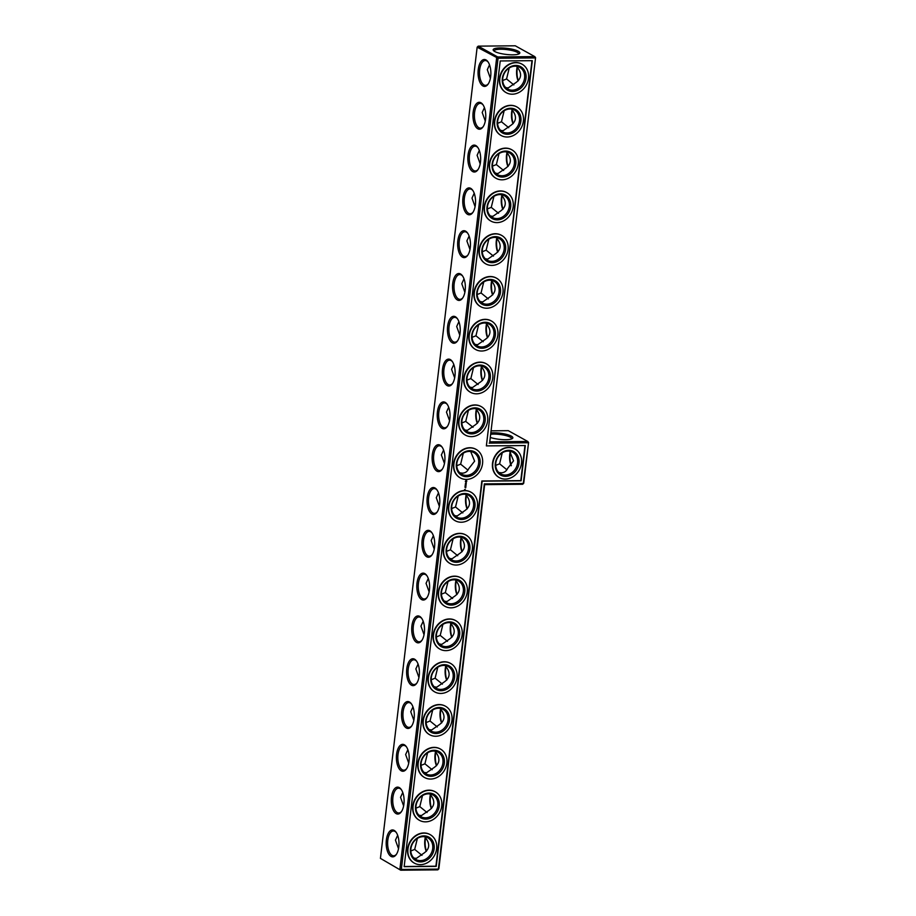 <?xml version="1.0" encoding="UTF-8"?>
<svg xmlns="http://www.w3.org/2000/svg" width="916" height="916" viewBox="0 0 916 916"><rect width="100%" height="100%" fill="white"/><g stroke="black" fill="none" stroke-linecap="round" stroke-linejoin="round"><path stroke-width="1.37" d="M489.762 441.821L535.574 57.628L489.762 441.821L527.765 441.478L508.288 430.669L491.079 430.829M490.827 432.902A13.465 3.08 -173.2 0 1 511.334 436.13A13.465 3.08 -173.2 0 1 512.399 438.512A13.465 3.08 -173.2 0 1 490.289 437.459M518.341 80.7A13.465 6.412 89.5 0 1 517.471 67.292M513.235 123.5A13.465 6.412 89.5 0 1 512.376 110.092M508.14 166.311A13.465 6.412 89.5 0 1 507.269 152.903M503.033 209.111A13.465 6.412 89.5 0 1 502.163 195.703M497.926 251.911A13.465 6.412 89.5 0 1 497.056 238.504M492.819 294.712A13.465 6.412 89.5 0 1 491.961 281.304M487.724 337.523A13.465 6.412 89.5 0 1 486.854 324.115M482.618 380.323A13.465 6.412 89.5 0 1 481.747 366.915M477.511 423.123A13.465 6.412 89.5 0 1 476.641 409.715M489.201 443.138L528.131 442.772L527.765 441.478L528.578 442.497L523.276 483.522L484.335 483.877L438.398 869.101L401.334 869.444L400.716 870.2L437.791 869.857L438.844 868.826L437.791 869.857M490.667 434.264A12.4 2.84 -173.2 0 1 510.269 437.172A12.4 2.84 -173.2 0 1 511.678 438.741A12.4 2.84 -173.2 0 1 511.632 438.913M515.284 45.8L534.761 56.609L497.697 56.952L478.209 46.143L515.284 45.8M535.574 57.628L534.761 56.609L535.127 57.914L498.064 58.246L401.334 869.444L399.903 869.181L496.632 57.983L497.697 56.952L498.064 58.246L477.156 47.174L380.426 858.372L400.716 870.2L380.426 858.372M518.147 80.917A12.4 5.908 89.5 0 1 517.174 66.96M513.04 123.717A12.4 5.908 89.5 0 1 512.067 109.76M507.945 166.517A12.4 5.908 89.5 0 1 506.972 152.56M502.838 209.329A12.4 5.908 89.5 0 1 501.865 195.371M497.731 252.129A12.4 5.908 89.5 0 1 496.758 238.171M492.625 294.929A12.4 5.908 89.5 0 1 491.652 280.972M487.53 337.729A12.4 5.908 89.5 0 1 486.545 323.772M482.423 380.541A12.4 5.908 89.5 0 1 481.45 366.583M477.316 423.341A12.4 5.908 89.5 0 1 476.343 409.383M532.31 60.674L486.373 445.897L525.315 445.542L521.112 480.808L482.171 481.163L436.234 866.387L404.151 866.685L500.228 60.96L532.31 60.674M528.578 442.497L523.723 483.247L522.67 484.278L484.656 484.633L484.335 483.877M510.475 452.16A13.465 6.412 -90.5 0 0 510.189 454.015A13.465 6.412 -90.5 0 0 511.346 465.568M498.739 472.461L501.235 472.805C504.212 472.713 506.365 471.213 507.693 468.294L513.555 460.828L509.628 451.164M512.697 54.811A13.431 3.08 6.8 0 0 519.361 53.643A13.431 3.08 6.8 0 0 506.857 48.319A13.431 3.08 6.8 0 0 493.449 50.552A13.431 3.08 6.8 0 0 512.697 54.811M505.735 87.581L508.22 87.925L514.655 83.448C521.788 78.971 522.464 73.314 516.681 66.444L516.601 66.296M513.853 84.902L506.571 78.959L502.701 80.528M509.25 67.979L506.571 78.959M500.628 130.393L503.113 130.736L509.548 126.248C516.681 121.782 517.357 116.114 511.575 109.256L511.506 109.096M508.746 127.702L501.464 121.759L497.594 123.339M504.144 110.779L501.464 121.759M495.522 173.193L498.006 173.536L504.441 169.048C511.575 164.582 512.25 158.915 506.468 152.056L506.399 151.907M503.651 170.502L496.358 164.571L492.487 166.139M499.037 153.59L496.358 164.571M490.426 215.993L492.911 216.336L499.335 211.848C506.479 207.382 507.155 201.715 501.361 194.856L501.292 194.707M498.544 213.302L491.262 207.371L487.381 208.94M493.942 196.39L491.262 207.371M485.32 258.793L487.804 259.136L494.239 254.659C501.373 250.183 502.048 244.526 496.266 237.656L496.186 237.507M493.438 256.114L486.156 250.171L482.285 251.74M488.835 239.191L486.156 250.171M480.213 301.604L482.698 301.948L489.133 297.46C496.266 292.994 496.941 287.326 491.159 280.456L491.09 280.307M488.331 298.914L481.049 292.971L477.179 294.54M483.728 281.991L481.049 292.971M475.106 344.405L477.591 344.748L484.026 340.26C491.159 335.794 491.835 330.126 486.053 323.268L485.984 323.119M483.236 341.714L475.942 335.783L472.072 337.351M478.621 324.802L475.942 335.783M470 387.205L472.496 387.548L478.919 383.06C486.064 378.594 486.74 372.926 480.946 366.068L480.877 365.919M478.129 384.514L470.847 378.583L466.965 380.151M473.526 367.602L470.847 378.583M464.904 430.005L467.389 430.348L473.812 425.871C480.957 421.394 481.633 415.727 475.851 408.868L475.77 408.719M473.022 427.325L465.74 421.383L461.87 422.952M468.42 410.402L465.74 421.383M484.656 484.633L438.844 868.826M531.967 60.674L486.373 445.897M524.971 445.542L520.78 480.625L481.839 480.98L435.913 866.204L404.174 866.502M522.67 484.278L523.723 483.247M510.178 451.828A12.4 5.908 -90.5 0 0 509.743 454.29A12.4 5.908 -90.5 0 0 511.151 465.786M502.254 452.848L499.586 463.805L506.892 469.771M508.105 451.061A12.4 10.523 -61 0 1 512.697 452.206A12.4 10.523 -61 0 1 515.88 468.156A12.4 10.523 -61 0 1 500.663 473.893A12.4 10.523 -61 0 1 496.369 460.485A12.4 10.523 -61 0 1 508.105 451.061M470.687 451.519L474.614 461.183L468.752 468.649C467.423 471.568 465.271 473.068 462.305 473.16L459.809 472.816M463.313 453.202L460.645 464.16L467.95 470.126M495.705 465.385L499.586 463.805M477.156 47.174L478.209 46.143M518.593 54.044A12.366 2.828 6.8 0 0 518.639 53.861A12.366 2.828 6.8 0 0 506.697 49.59A12.366 2.828 6.8 0 0 494.09 50.941A12.366 2.828 6.8 0 0 494.09 51.113M515.101 66.192A12.4 10.523 -61 0 1 519.693 67.337A12.4 10.523 -61 0 1 522.876 83.287A12.4 10.523 -61 0 1 507.659 89.024A12.4 10.523 -61 0 1 503.365 75.616A12.4 10.523 -61 0 1 515.101 66.192M489.522 64.853L487.301 69.696L490.392 78.261M510.006 108.993A12.4 10.523 -61 0 1 514.586 110.138A12.4 10.523 -61 0 1 517.78 126.087A12.4 10.523 -61 0 1 502.552 131.824A12.4 10.523 -61 0 1 498.258 118.416A12.4 10.523 -61 0 1 510.006 108.993M484.427 107.653L482.194 112.496L485.285 121.061M504.899 151.804A12.4 10.523 -61 0 1 509.479 152.938A12.4 10.523 -61 0 1 512.674 168.887A12.4 10.523 -61 0 1 497.457 174.624A12.4 10.523 -61 0 1 493.151 161.216A12.4 10.523 -61 0 1 504.899 151.804M479.32 150.453L477.099 155.296L480.19 163.861M499.793 194.604A12.4 10.523 -61 0 1 504.384 195.749A12.4 10.523 -61 0 1 507.567 211.699A12.4 10.523 -61 0 1 492.35 217.436A12.4 10.523 -61 0 1 488.056 204.016A12.4 10.523 -61 0 1 499.793 194.604M474.213 193.253L471.992 198.108L475.083 206.661M494.686 237.404A12.4 10.523 -61 0 1 499.277 238.549A12.4 10.523 -61 0 1 502.46 254.499A12.4 10.523 -61 0 1 487.243 260.236A12.4 10.523 -61 0 1 482.95 246.828A12.4 10.523 -61 0 1 494.686 237.404M469.106 236.065L466.885 240.908L469.977 249.473M489.591 280.204A12.4 10.523 -61 0 1 494.171 281.349A12.4 10.523 -61 0 1 497.365 297.299A12.4 10.523 -61 0 1 482.137 303.036A12.4 10.523 -61 0 1 477.843 289.628A12.4 10.523 -61 0 1 489.591 280.204M464.011 278.865L461.779 283.708L464.87 292.273M484.484 323.016A12.4 10.523 -61 0 1 489.064 324.15A12.4 10.523 -61 0 1 492.258 340.099A12.4 10.523 -61 0 1 477.041 345.836A12.4 10.523 -61 0 1 472.736 332.428A12.4 10.523 -61 0 1 484.484 323.016M458.905 321.665L456.683 326.508L459.775 335.073M479.377 365.816A12.4 10.523 -61 0 1 483.969 366.961A12.4 10.523 -61 0 1 487.152 382.911A12.4 10.523 -61 0 1 471.935 388.636A12.4 10.523 -61 0 1 467.641 375.228A12.4 10.523 -61 0 1 479.377 365.816M453.798 364.465L451.577 369.32L454.668 377.873M474.27 408.616A12.4 10.523 -61 0 1 478.862 409.761A12.4 10.523 -61 0 1 482.045 425.711A12.4 10.523 -61 0 1 466.828 431.447A12.4 10.523 -61 0 1 462.534 418.028A12.4 10.523 -61 0 1 474.27 408.616M448.691 407.276L446.47 412.12L449.561 420.684M486.018 59.941A13.465 6.412 89.5 0 1 487.827 61.601A13.465 6.412 89.5 0 1 488.045 84.238A13.465 6.412 89.5 0 1 478.152 75.078A13.465 6.412 89.5 0 1 486.018 59.941M480.911 102.741A13.465 6.412 89.5 0 1 482.732 104.413A13.465 6.412 89.5 0 1 482.938 127.038A13.465 6.412 89.5 0 1 473.045 117.878A13.465 6.412 89.5 0 1 480.911 102.741M475.805 145.552A13.465 6.412 89.5 0 1 477.625 147.213A13.465 6.412 89.5 0 1 477.831 169.849A13.465 6.412 89.5 0 1 467.939 160.689A13.465 6.412 89.5 0 1 475.805 145.552M470.71 188.352A13.465 6.412 89.5 0 1 472.519 190.013A13.465 6.412 89.5 0 1 472.725 212.649A13.465 6.412 89.5 0 1 462.843 203.489A13.465 6.412 89.5 0 1 470.71 188.352M465.603 231.153A13.465 6.412 89.5 0 1 467.412 232.813A13.465 6.412 89.5 0 1 467.629 255.45A13.465 6.412 89.5 0 1 457.737 246.29A13.465 6.412 89.5 0 1 465.603 231.153M460.496 273.953A13.465 6.412 89.5 0 1 462.317 275.613A13.465 6.412 89.5 0 1 462.523 298.25A13.465 6.412 89.5 0 1 452.63 289.09A13.465 6.412 89.5 0 1 460.496 273.953M455.389 316.753A13.465 6.412 89.5 0 1 457.21 318.425A13.465 6.412 89.5 0 1 457.416 341.061A13.465 6.412 89.5 0 1 447.523 331.901A13.465 6.412 89.5 0 1 455.389 316.753M450.294 359.564A13.465 6.412 89.5 0 1 452.103 361.225A13.465 6.412 89.5 0 1 452.309 383.861A13.465 6.412 89.5 0 1 442.428 374.701A13.465 6.412 89.5 0 1 450.294 359.564M445.187 402.364A13.465 6.412 89.5 0 1 446.997 404.025A13.465 6.412 89.5 0 1 447.203 426.661A13.465 6.412 89.5 0 1 437.321 417.501A13.465 6.412 89.5 0 1 445.187 402.364M432.306 454.725A13.465 6.412 -90.5 0 0 434.848 469.084A13.465 6.412 -90.5 0 0 442.107 469.461A13.465 6.412 -90.5 0 0 441.901 446.825A13.465 6.412 -90.5 0 0 432.306 454.725M431.871 513.99A13.465 6.412 -90.5 0 0 437.001 512.262A13.465 6.412 -90.5 0 0 436.795 489.636A13.465 6.412 -90.5 0 0 427.52 495.567A13.465 6.412 -90.5 0 0 431.871 513.99M426.776 556.791A13.465 6.412 -90.5 0 0 431.894 555.073A13.465 6.412 -90.5 0 0 431.688 532.436A13.465 6.412 -90.5 0 0 422.413 538.379A13.465 6.412 -90.5 0 0 426.776 556.791M421.669 599.602A13.465 6.412 -90.5 0 0 426.787 597.873A13.465 6.412 -90.5 0 0 426.581 575.237A13.465 6.412 -90.5 0 0 417.307 581.179A13.465 6.412 -90.5 0 0 421.669 599.602M416.562 642.402A13.465 6.412 -90.5 0 0 421.692 640.673A13.465 6.412 -90.5 0 0 421.486 618.037A13.465 6.412 -90.5 0 0 412.211 623.979A13.465 6.412 -90.5 0 0 416.562 642.402M411.456 685.202A13.465 6.412 -90.5 0 0 416.585 683.473A13.465 6.412 -90.5 0 0 416.379 660.848A13.465 6.412 -90.5 0 0 407.105 666.779A13.465 6.412 -90.5 0 0 411.456 685.202M406.361 728.002A13.465 6.412 -90.5 0 0 411.479 726.285A13.465 6.412 -90.5 0 0 411.273 703.648A13.465 6.412 -90.5 0 0 401.998 709.579A13.465 6.412 -90.5 0 0 406.361 728.002M401.254 770.814A13.465 6.412 -90.5 0 0 406.372 769.085A13.465 6.412 -90.5 0 0 406.166 746.448A13.465 6.412 -90.5 0 0 396.891 752.391A13.465 6.412 -90.5 0 0 401.254 770.814M396.147 813.614A13.465 6.412 -90.5 0 0 401.277 811.885A13.465 6.412 -90.5 0 0 401.071 789.248A13.465 6.412 -90.5 0 0 391.785 795.191A13.465 6.412 -90.5 0 0 396.147 813.614M391.04 856.414A13.465 6.412 -90.5 0 0 396.17 854.685A13.465 6.412 -90.5 0 0 395.964 832.049A13.465 6.412 -90.5 0 0 386.689 837.991A13.465 6.412 -90.5 0 0 391.04 856.414M466.439 495.316A13.465 6.412 -90.5 0 0 467.309 508.724M461.332 538.127A13.465 6.412 -90.5 0 0 462.202 551.535M456.225 580.927A13.465 6.412 -90.5 0 0 457.095 594.335M451.13 623.727A13.465 6.412 -90.5 0 0 451.989 637.135M446.023 666.527A13.465 6.412 -90.5 0 0 446.894 679.935M440.917 709.339A13.465 6.412 -90.5 0 0 441.787 722.747M435.81 752.139A13.465 6.412 -90.5 0 0 436.68 765.547M430.715 794.939A13.465 6.412 -90.5 0 0 431.573 808.347M425.608 837.739A13.465 6.412 -90.5 0 0 426.478 851.147M417.375 838.426L414.696 849.407L410.826 850.975M397.659 835.3L395.437 840.144L398.529 848.708M422.482 795.626L419.803 806.607L415.933 808.175M402.765 792.5L400.532 797.344L403.624 805.908M427.589 752.826L424.91 763.807L421.039 765.375M407.86 749.689L405.639 754.544L408.731 763.097M432.695 710.026L430.016 721.007L426.135 722.575M412.967 706.889L410.746 711.732L413.837 720.297M437.791 667.214L435.111 678.195L431.241 679.775M418.074 664.089L415.853 668.932L418.944 677.497M442.897 624.414L440.218 635.395L436.348 636.963M423.181 621.288L420.948 626.132L424.039 634.696M448.004 581.614L445.325 592.595L441.455 594.163M428.276 578.477L426.055 583.332L429.146 591.885M453.111 538.814L450.432 549.795L446.55 551.363M433.382 535.677L431.161 540.532L434.253 549.085M458.206 496.003L455.527 506.995L451.657 508.563M438.489 492.877L436.268 497.72L439.359 506.285M456.763 465.74L460.645 464.16M444.455 463.485L441.363 454.92L443.596 450.077M414.227 863.055A16.293 13.832 -61 0 1 414.066 862.975A16.293 13.832 -61 0 1 407.643 848.846A16.293 13.832 -61 0 1 429.879 834.465A16.293 13.832 -61 0 1 430.039 834.568M419.333 820.255A16.293 13.832 -61 0 1 419.162 820.163A16.293 13.832 -61 0 1 412.738 806.046A16.293 13.832 -61 0 1 434.974 791.664A16.293 13.832 -61 0 1 435.146 791.756M424.429 777.455A16.293 13.832 -61 0 1 424.268 777.363A16.293 13.832 -61 0 1 417.845 763.246A16.293 13.832 -61 0 1 440.081 748.864A16.293 13.832 -61 0 1 440.241 748.956M429.535 734.655A16.293 13.832 -61 0 1 429.375 734.563A16.293 13.832 -61 0 1 422.952 720.445A16.293 13.832 -61 0 1 445.187 706.064A16.293 13.832 -61 0 1 445.348 706.156M434.642 691.843A16.293 13.832 -61 0 1 434.482 691.763A16.293 13.832 -61 0 1 428.058 677.645A16.293 13.832 -61 0 1 450.294 663.264A16.293 13.832 -61 0 1 450.454 663.356M439.749 649.043A16.293 13.832 -61 0 1 439.577 648.952A16.293 13.832 -61 0 1 433.154 634.834A16.293 13.832 -61 0 1 455.389 620.453A16.293 13.832 -61 0 1 455.561 620.544M444.855 606.243A16.293 13.832 -61 0 1 444.684 606.152A16.293 13.832 -61 0 1 438.26 592.034A16.293 13.832 -61 0 1 460.496 577.653A16.293 13.832 -61 0 1 460.656 577.744M449.951 563.443A16.293 13.832 -61 0 1 449.79 563.351A16.293 13.832 -61 0 1 443.367 549.234A16.293 13.832 -61 0 1 465.603 534.852A16.293 13.832 -61 0 1 465.763 534.944M455.057 520.643A16.293 13.832 -61 0 1 454.897 520.551A16.293 13.832 -61 0 1 448.474 506.434A16.293 13.832 -61 0 1 470.71 492.052A16.293 13.832 -61 0 1 470.87 492.144M465.179 489.304L464.538 489.625L465.145 489.613M465.74 487.759L464.95 487.243L465.809 487.232M465.843 486.9L465.042 486.865L465.786 486.957M465.878 486.636L465.088 486.121L465.82 486.694L465.935 486.11M465.5 485.434L466.026 484.999L465.122 485.801L465.981 485.801M466.164 484.243L465.248 484.77L466.072 484.186M466.187 483.991L466.175 483.362L465.374 483.694L466.141 484.049L466.267 483.373M466.244 482.537L465.546 483.236L466.244 482.537M466.851 480.98L465.912 480.499L465.328 481.598L466.267 482.079L466.851 480.98M460.164 477.831A16.293 13.832 -61 0 1 459.992 477.74A16.293 13.832 -61 0 1 453.569 463.622A16.293 13.832 -61 0 1 475.816 449.241A16.293 13.832 -61 0 1 475.976 449.332M499.106 477.476A16.293 13.832 -61 0 1 498.934 477.385A16.293 13.832 -61 0 1 492.51 463.267A16.293 13.832 -61 0 1 514.746 448.886A16.293 13.832 -61 0 1 514.918 448.977M465.271 435.031A16.293 13.832 -61 0 1 465.099 434.94A16.293 13.832 -61 0 1 458.676 420.822A16.293 13.832 -61 0 1 480.911 406.441A16.293 13.832 -61 0 1 481.083 406.532M470.366 392.231A16.293 13.832 -61 0 1 470.206 392.14A16.293 13.832 -61 0 1 463.782 378.022A16.293 13.832 -61 0 1 486.018 363.641A16.293 13.832 -61 0 1 486.178 363.732M475.473 349.431A16.293 13.832 -61 0 1 475.312 349.34A16.293 13.832 -61 0 1 468.889 335.222A16.293 13.832 -61 0 1 491.125 320.84A16.293 13.832 -61 0 1 491.285 320.932M480.579 306.62A16.293 13.832 -61 0 1 480.408 306.539A16.293 13.832 -61 0 1 473.984 292.41A16.293 13.832 -61 0 1 496.232 278.029A16.293 13.832 -61 0 1 496.392 278.132M485.686 263.819A16.293 13.832 -61 0 1 485.514 263.728A16.293 13.832 -61 0 1 479.091 249.61A16.293 13.832 -61 0 1 501.327 235.229A16.293 13.832 -61 0 1 501.499 235.32M490.781 221.019A16.293 13.832 -61 0 1 490.621 220.928A16.293 13.832 -61 0 1 484.198 206.81A16.293 13.832 -61 0 1 506.434 192.429A16.293 13.832 -61 0 1 506.594 192.52M495.888 178.219A16.293 13.832 -61 0 1 495.728 178.128A16.293 13.832 -61 0 1 489.304 164.01A16.293 13.832 -61 0 1 511.54 149.629A16.293 13.832 -61 0 1 511.7 149.72M500.995 135.408A16.293 13.832 -61 0 1 500.823 135.328A16.293 13.832 -61 0 1 494.411 121.21A16.293 13.832 -61 0 1 516.647 106.829A16.293 13.832 -61 0 1 516.807 106.92M506.101 92.608A16.293 13.832 -61 0 1 505.93 92.516A16.293 13.832 -61 0 1 499.506 78.398A16.293 13.832 -61 0 1 521.742 64.017A16.293 13.832 -61 0 1 521.914 64.109M508.724 450.306A13.465 11.427 -61 0 1 516.647 469.736A13.465 11.427 -61 0 1 496.14 469.919A13.465 11.427 -61 0 1 508.724 450.306M469.164 451.416A12.4 10.523 -61 0 1 473.755 452.561A12.4 10.523 -61 0 1 476.95 468.511A12.4 10.523 -61 0 1 461.721 474.248A12.4 10.523 -61 0 1 457.428 460.84A12.4 10.523 -61 0 1 469.164 451.416M488.365 83.757A12.4 5.908 89.5 0 1 485.514 85.348A12.4 5.908 89.5 0 1 479.492 72.994A12.4 5.908 89.5 0 1 485.285 60.548A12.4 5.908 89.5 0 1 486.831 60.96A12.4 5.908 89.5 0 1 488.171 62.082M515.719 65.437A13.465 11.427 -61 0 1 523.643 84.867A13.465 11.427 -61 0 1 503.136 85.051A13.465 11.427 -61 0 1 515.719 65.437M483.259 126.557A12.4 5.908 89.5 0 1 480.408 128.148A12.4 5.908 89.5 0 1 474.396 115.805A12.4 5.908 89.5 0 1 480.179 103.348A12.4 5.908 89.5 0 1 481.724 103.76A12.4 5.908 89.5 0 1 483.064 104.882M510.613 108.248A13.465 11.427 -61 0 1 518.536 127.668A13.465 11.427 -61 0 1 498.041 127.851A13.465 11.427 -61 0 1 510.613 108.248M478.163 169.368A12.4 5.908 89.5 0 1 475.301 170.949A12.4 5.908 89.5 0 1 469.29 158.605A12.4 5.908 89.5 0 1 475.083 146.148A12.4 5.908 89.5 0 1 476.618 146.56A12.4 5.908 89.5 0 1 477.957 147.682M505.506 151.048A13.465 11.427 -61 0 1 513.429 170.468A13.465 11.427 -61 0 1 492.934 170.662A13.465 11.427 -61 0 1 505.506 151.048M473.057 212.169A12.4 5.908 89.5 0 1 470.206 213.749A12.4 5.908 89.5 0 1 464.183 201.406A12.4 5.908 89.5 0 1 469.977 188.959A12.4 5.908 89.5 0 1 471.522 189.372A12.4 5.908 89.5 0 1 472.851 190.482M500.411 193.849A13.465 11.427 -61 0 1 508.334 213.268A13.465 11.427 -61 0 1 487.827 213.462A13.465 11.427 -61 0 1 500.411 193.849M467.95 254.969A12.4 5.908 89.5 0 1 465.099 256.56A12.4 5.908 89.5 0 1 459.076 244.206A12.4 5.908 89.5 0 1 464.87 231.759A12.4 5.908 89.5 0 1 466.416 232.172A12.4 5.908 89.5 0 1 467.755 233.294M495.304 236.649A13.465 11.427 -61 0 1 503.228 256.079A13.465 11.427 -61 0 1 482.721 256.262A13.465 11.427 -61 0 1 495.304 236.649M462.843 297.769A12.4 5.908 89.5 0 1 459.992 299.36A12.4 5.908 89.5 0 1 453.981 287.017A12.4 5.908 89.5 0 1 459.763 274.56A12.4 5.908 89.5 0 1 461.309 274.972A12.4 5.908 89.5 0 1 462.649 276.094M490.197 279.449A13.465 11.427 -61 0 1 498.121 298.879A13.465 11.427 -61 0 1 477.614 299.063A13.465 11.427 -61 0 1 490.197 279.449M457.737 340.58A12.4 5.908 89.5 0 1 454.886 342.16A12.4 5.908 89.5 0 1 448.874 329.817A12.4 5.908 89.5 0 1 454.668 317.36A12.4 5.908 89.5 0 1 456.202 317.772A12.4 5.908 89.5 0 1 457.542 318.894M485.091 322.26A13.465 11.427 -61 0 1 493.014 341.679A13.465 11.427 -61 0 1 472.519 341.874A13.465 11.427 -61 0 1 485.091 322.26M452.641 383.38A12.4 5.908 89.5 0 1 449.79 384.96A12.4 5.908 89.5 0 1 443.768 372.617A12.4 5.908 89.5 0 1 449.561 360.16A12.4 5.908 89.5 0 1 451.107 360.583A12.4 5.908 89.5 0 1 452.435 361.694M479.995 365.06A13.465 11.427 -61 0 1 487.919 384.48A13.465 11.427 -61 0 1 467.412 384.674A13.465 11.427 -61 0 1 479.995 365.06M447.535 426.18A12.4 5.908 89.5 0 1 444.684 427.761A12.4 5.908 89.5 0 1 438.661 415.417A12.4 5.908 89.5 0 1 444.455 402.971A12.4 5.908 89.5 0 1 446 403.384A12.4 5.908 89.5 0 1 447.34 404.506M474.889 407.86A13.465 11.427 -61 0 1 482.812 427.291A13.465 11.427 -61 0 1 462.305 427.474A13.465 11.427 -61 0 1 474.889 407.86M442.233 447.306A12.4 5.908 -90.5 0 0 439.348 445.771A12.4 5.908 -90.5 0 0 433.737 454.989A12.4 5.908 -90.5 0 0 439.577 470.572A12.4 5.908 -90.5 0 0 442.428 468.981M437.127 490.106A12.4 5.908 -90.5 0 0 434.253 488.572A12.4 5.908 -90.5 0 0 428.493 499.392A12.4 5.908 -90.5 0 0 432.936 512.96A12.4 5.908 -90.5 0 0 434.47 513.372A12.4 5.908 -90.5 0 0 437.321 511.781M432.02 532.906A12.4 5.908 -90.5 0 0 429.146 531.372A12.4 5.908 -90.5 0 0 423.387 542.203A12.4 5.908 -90.5 0 0 427.829 555.76A12.4 5.908 -90.5 0 0 429.375 556.172A12.4 5.908 -90.5 0 0 432.226 554.592M426.925 575.717A12.4 5.908 -90.5 0 0 424.039 574.183A12.4 5.908 -90.5 0 0 418.28 585.003A12.4 5.908 -90.5 0 0 422.723 598.56A12.4 5.908 -90.5 0 0 424.268 598.972A12.4 5.908 -90.5 0 0 427.119 597.392M421.818 618.518A12.4 5.908 -90.5 0 0 418.933 616.983A12.4 5.908 -90.5 0 0 413.185 627.803A12.4 5.908 -90.5 0 0 417.616 641.36A12.4 5.908 -90.5 0 0 419.162 641.784A12.4 5.908 -90.5 0 0 422.013 640.192M416.711 661.318A12.4 5.908 -90.5 0 0 413.826 659.783A12.4 5.908 -90.5 0 0 408.078 670.604A12.4 5.908 -90.5 0 0 412.521 684.172A12.4 5.908 -90.5 0 0 414.055 684.584A12.4 5.908 -90.5 0 0 416.906 682.993M411.605 704.118A12.4 5.908 -90.5 0 0 408.731 702.583A12.4 5.908 -90.5 0 0 402.971 713.415A12.4 5.908 -90.5 0 0 407.414 726.972A12.4 5.908 -90.5 0 0 408.96 727.384A12.4 5.908 -90.5 0 0 411.811 725.804M406.509 746.918A12.4 5.908 -90.5 0 0 403.624 745.395A12.4 5.908 -90.5 0 0 397.865 756.215A12.4 5.908 -90.5 0 0 402.307 769.772A12.4 5.908 -90.5 0 0 403.853 770.184A12.4 5.908 -90.5 0 0 406.704 768.604M401.403 789.729A12.4 5.908 -90.5 0 0 398.517 788.195A12.4 5.908 -90.5 0 0 392.769 799.015A12.4 5.908 -90.5 0 0 397.2 812.572A12.4 5.908 -90.5 0 0 398.746 812.996A12.4 5.908 -90.5 0 0 401.597 811.404M396.296 832.529A12.4 5.908 -90.5 0 0 393.411 830.995A12.4 5.908 -90.5 0 0 387.663 841.815A12.4 5.908 -90.5 0 0 392.105 855.384A12.4 5.908 -90.5 0 0 393.64 855.796A12.4 5.908 -90.5 0 0 396.491 854.204M466.13 494.984A12.4 5.908 -90.5 0 0 467.114 508.941M461.034 537.795A12.4 5.908 -90.5 0 0 462.007 551.741M455.928 580.595A12.4 5.908 -90.5 0 0 456.901 594.553M450.821 623.395A12.4 5.908 -90.5 0 0 451.794 637.353M445.714 666.195A12.4 5.908 -90.5 0 0 446.687 680.153M440.619 708.995A12.4 5.908 -90.5 0 0 441.592 722.953M435.512 751.807A12.4 5.908 -90.5 0 0 436.485 765.765M430.405 794.607A12.4 5.908 -90.5 0 0 431.379 808.565M425.299 837.407A12.4 5.908 -90.5 0 0 426.272 851.365M418.967 815.229L421.452 815.572L427.887 811.095C435.02 806.618 435.695 800.962 429.913 794.092L429.844 793.943M427.085 812.549L419.803 806.607M424.738 836.743L424.806 836.892C430.589 843.762 429.913 849.43 422.78 853.895L416.345 858.384L413.86 858.04M421.99 855.349L414.696 849.407M424.074 772.428L426.558 772.772L432.982 768.284C440.127 763.818 440.802 758.15 435.008 751.292L434.94 751.143M432.192 769.738L424.91 763.807M429.169 729.628L431.665 729.972L438.088 725.483C445.233 721.018 445.909 715.35 440.115 708.492L440.046 708.343M437.298 726.938L430.016 721.007M434.276 686.828L436.76 687.172L443.195 682.683C450.329 678.218 451.004 672.55 445.222 665.692L445.153 665.531M442.405 684.138L435.111 678.195M439.382 644.017L441.867 644.36L448.302 639.883C455.435 635.406 456.111 629.75 450.329 622.88L450.26 622.731M447.5 641.337L440.218 635.395M444.489 601.217L446.974 601.56L453.397 597.083C460.542 592.606 461.217 586.938 455.424 580.08L455.355 579.931M452.607 598.526L445.325 592.595M449.584 558.417L452.08 558.76L458.504 554.272C465.649 549.806 466.324 544.138 460.53 537.28L460.462 537.131M457.714 555.726L450.432 549.795M454.691 515.616L457.176 515.96L463.611 511.471C470.744 507.006 471.419 501.338 465.637 494.48L465.568 494.319M462.82 512.926L455.527 506.995M407.964 849.029A16.293 13.832 119 0 0 414.387 863.147A16.293 13.832 119 0 0 434.39 855.613A16.293 13.832 119 0 0 430.199 834.648A16.293 13.832 119 0 0 407.964 849.029M413.07 806.229A16.293 13.832 119 0 0 419.494 820.347A16.293 13.832 119 0 0 439.497 812.813A16.293 13.832 119 0 0 435.306 791.848A16.293 13.832 119 0 0 413.07 806.229M418.177 763.429A16.293 13.832 119 0 0 424.6 777.547A16.293 13.832 119 0 0 444.603 770.013A16.293 13.832 119 0 0 440.413 749.048A16.293 13.832 119 0 0 418.177 763.429M423.272 720.629A16.293 13.832 119 0 0 429.696 734.747A16.293 13.832 119 0 0 449.71 727.201A16.293 13.832 119 0 0 445.52 706.247A16.293 13.832 119 0 0 423.272 720.629M428.379 677.817A16.293 13.832 119 0 0 434.802 691.946A16.293 13.832 119 0 0 454.805 684.401A16.293 13.832 119 0 0 450.615 663.436A16.293 13.832 119 0 0 428.379 677.817M433.486 635.017A16.293 13.832 119 0 0 439.909 649.135A16.293 13.832 119 0 0 459.912 641.601A16.293 13.832 119 0 0 455.721 620.636A16.293 13.832 119 0 0 433.486 635.017M438.592 592.217A16.293 13.832 119 0 0 445.016 606.335A16.293 13.832 119 0 0 465.019 598.801A16.293 13.832 119 0 0 460.828 577.836A16.293 13.832 119 0 0 438.592 592.217M443.699 549.417A16.293 13.832 119 0 0 450.122 563.535A16.293 13.832 119 0 0 470.126 556.001A16.293 13.832 119 0 0 465.935 535.036A16.293 13.832 119 0 0 443.699 549.417M448.794 506.605A16.293 13.832 119 0 0 455.218 520.735A16.293 13.832 119 0 0 475.221 513.189A16.293 13.832 119 0 0 471.03 492.224A16.293 13.832 119 0 0 448.794 506.605M464.996 486.923L465.706 486.911M466.038 485.102L465.42 485.388M465.133 485.812L465.843 485.801M465.214 485.068L465.832 485.114M466.061 484.289L465.339 484.77M465.374 483.705L466.13 483.74M453.901 463.805A16.293 13.832 119 0 0 460.324 477.923A16.293 13.832 119 0 0 480.327 470.389A16.293 13.832 119 0 0 476.137 449.424A16.293 13.832 119 0 0 453.901 463.805M492.842 463.45A16.293 13.832 119 0 0 499.266 477.568A16.293 13.832 119 0 0 519.269 470.034A16.293 13.832 119 0 0 515.078 449.069A16.293 13.832 119 0 0 492.842 463.45M459.008 421.005A16.293 13.832 119 0 0 465.431 435.123A16.293 13.832 119 0 0 485.434 427.589A16.293 13.832 119 0 0 481.244 406.624A16.293 13.832 119 0 0 459.008 421.005M464.114 378.205A16.293 13.832 119 0 0 470.538 392.323A16.293 13.832 119 0 0 490.541 384.789A16.293 13.832 119 0 0 486.35 363.824A16.293 13.832 119 0 0 464.114 378.205M469.21 335.405A16.293 13.832 119 0 0 475.633 349.523A16.293 13.832 119 0 0 495.636 341.977A16.293 13.832 119 0 0 491.445 321.024A16.293 13.832 119 0 0 469.21 335.405M474.316 292.593A16.293 13.832 119 0 0 480.74 306.711A16.293 13.832 119 0 0 500.743 299.177A16.293 13.832 119 0 0 496.552 278.212A16.293 13.832 119 0 0 474.316 292.593M479.423 249.793A16.293 13.832 119 0 0 485.846 263.911A16.293 13.832 119 0 0 505.85 256.377A16.293 13.832 119 0 0 501.659 235.412A16.293 13.832 119 0 0 479.423 249.793M484.53 206.993A16.293 13.832 119 0 0 490.953 221.111A16.293 13.832 119 0 0 510.956 213.577A16.293 13.832 119 0 0 506.766 192.612A16.293 13.832 119 0 0 484.53 206.993M489.625 164.193A16.293 13.832 119 0 0 496.048 178.311A16.293 13.832 119 0 0 516.052 170.765A16.293 13.832 119 0 0 511.861 149.812A16.293 13.832 119 0 0 489.625 164.193M494.732 121.381A16.293 13.832 119 0 0 501.155 135.511A16.293 13.832 119 0 0 521.158 127.965A16.293 13.832 119 0 0 516.967 107A16.293 13.832 119 0 0 494.732 121.381M499.838 78.581A16.293 13.832 119 0 0 506.262 92.699A16.293 13.832 119 0 0 526.265 85.165A16.293 13.832 119 0 0 522.074 64.2A16.293 13.832 119 0 0 499.838 78.581M469.782 450.661A13.465 11.427 -61 0 1 477.705 470.091A13.465 11.427 -61 0 1 457.199 470.274A13.465 11.427 -61 0 1 469.782 450.661M423.238 836.64A12.4 10.523 -61 0 1 427.818 837.785A12.4 10.523 -61 0 1 431.012 853.735A12.4 10.523 -61 0 1 415.784 859.471A12.4 10.523 -61 0 1 411.49 846.063A12.4 10.523 -61 0 1 423.238 836.64M428.333 793.84A12.4 10.523 -61 0 1 432.925 794.985A12.4 10.523 -61 0 1 436.119 810.935A12.4 10.523 -61 0 1 420.891 816.671A12.4 10.523 -61 0 1 416.597 803.263A12.4 10.523 -61 0 1 428.333 793.84M433.44 751.04A12.4 10.523 -61 0 1 438.031 752.185A12.4 10.523 -61 0 1 441.214 768.135A12.4 10.523 -61 0 1 425.997 773.871A12.4 10.523 -61 0 1 421.704 760.452A12.4 10.523 -61 0 1 433.44 751.04M438.546 708.24A12.4 10.523 -61 0 1 443.138 709.373A12.4 10.523 -61 0 1 446.321 725.323A12.4 10.523 -61 0 1 431.104 731.06A12.4 10.523 -61 0 1 426.799 717.652A12.4 10.523 -61 0 1 438.546 708.24M443.653 665.428A12.4 10.523 -61 0 1 448.233 666.573A12.4 10.523 -61 0 1 451.428 682.523A12.4 10.523 -61 0 1 436.199 688.26A12.4 10.523 -61 0 1 431.905 674.852A12.4 10.523 -61 0 1 443.653 665.428M448.748 622.628A12.4 10.523 -61 0 1 453.34 623.773A12.4 10.523 -61 0 1 456.534 639.723A12.4 10.523 -61 0 1 441.306 645.459A12.4 10.523 -61 0 1 437.012 632.051A12.4 10.523 -61 0 1 448.748 622.628M453.855 579.828A12.4 10.523 -61 0 1 458.447 580.973A12.4 10.523 -61 0 1 461.63 596.923A12.4 10.523 -61 0 1 446.413 602.659A12.4 10.523 -61 0 1 442.119 589.24A12.4 10.523 -61 0 1 453.855 579.828M458.962 537.028A12.4 10.523 -61 0 1 463.553 538.173A12.4 10.523 -61 0 1 466.736 554.123A12.4 10.523 -61 0 1 451.519 559.848A12.4 10.523 -61 0 1 447.226 546.44A12.4 10.523 -61 0 1 458.962 537.028M464.069 494.228A12.4 10.523 -61 0 1 468.649 495.361A12.4 10.523 -61 0 1 471.843 511.311A12.4 10.523 -61 0 1 456.626 517.048A12.4 10.523 -61 0 1 452.321 503.64A12.4 10.523 -61 0 1 464.069 494.228M423.845 835.884A13.465 11.427 -61 0 1 431.768 855.315A13.465 11.427 -61 0 1 411.273 855.498A13.465 11.427 -61 0 1 423.845 835.884M428.951 793.084A13.465 11.427 -61 0 1 436.875 812.515A13.465 11.427 -61 0 1 416.368 812.698A13.465 11.427 -61 0 1 428.951 793.084M434.058 750.284A13.465 11.427 -61 0 1 441.981 769.703A13.465 11.427 -61 0 1 421.475 769.898A13.465 11.427 -61 0 1 434.058 750.284M439.165 707.484A13.465 11.427 -61 0 1 447.088 726.903A13.465 11.427 -61 0 1 426.581 727.098A13.465 11.427 -61 0 1 439.165 707.484M444.26 664.684A13.465 11.427 -61 0 1 452.183 684.103A13.465 11.427 -61 0 1 431.688 684.286A13.465 11.427 -61 0 1 444.26 664.684M449.367 621.872A13.465 11.427 -61 0 1 457.29 641.303A13.465 11.427 -61 0 1 436.783 641.486A13.465 11.427 -61 0 1 449.367 621.872M454.473 579.072A13.465 11.427 -61 0 1 462.397 598.503A13.465 11.427 -61 0 1 441.89 598.686A13.465 11.427 -61 0 1 454.473 579.072M459.58 536.272A13.465 11.427 -61 0 1 467.504 555.691A13.465 11.427 -61 0 1 446.997 555.886A13.465 11.427 -61 0 1 459.58 536.272M464.675 493.472A13.465 11.427 -61 0 1 472.599 512.891A13.465 11.427 -61 0 1 452.103 513.075A13.465 11.427 -61 0 1 464.675 493.472M465.809 481.633L466.278 480.9L465.809 481.633"/></g></svg>
